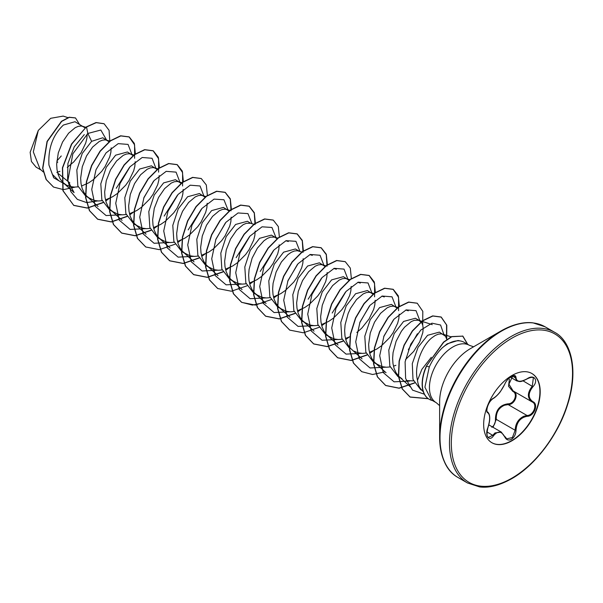 <?xml version="1.0" encoding="UTF-8"?>
<svg xmlns="http://www.w3.org/2000/svg" width="603" height="603" viewBox="0 0 603 603"><rect width="100%" height="100%" fill="white"/><g stroke="black" fill="none" stroke-linecap="round" stroke-linejoin="round"><path stroke-width="0.9" d="M493.488 398.191C497.784 395.417 501.53 390.759 504.711 384.224C506.188 380.915 508.412 378.292 511.397 376.355C514.314 374.885 515.859 375.33 516.025 377.697C516.62 382.061 520.366 382.4 527.263 378.699C534.13 373.852 538.841 380.568 532.931 386.742C527.934 393.126 527.934 398.116 532.931 401.711C538.848 404.153 534.115 416.311 527.263 416.296C520.359 417.57 516.613 422.228 516.025 430.271C515.859 434.333 514.314 437.348 511.397 439.316C508.412 440.763 506.188 439.926 504.711 436.813C501.523 430.957 497.784 430.625 493.488 435.811C489.297 442.195 484.586 435.472 487.827 427.753C490.247 419.861 490.247 414.872 487.827 412.776C484.586 411.879 489.304 399.721 493.488 398.191A0.656 0.543 63.4 0 1 493.246 398.47C486.794 402.894 486.086 412.414 487.518 411.932L487.428 411.872M487.797 427.844L487.88 427.821C486.591 433.889 486.779 437.069 488.453 437.356L492.824 435.268L494.973 432.939L501.304 432.087L504.711 436.813M513.138 390.948L513.417 391.106C519.206 393.503 514.811 404.832 508.171 404.605L504.613 405.216C498.741 407.741 495.968 412.46 496.292 419.371L493.05 427.323M504.832 436.64L506.761 438.833L512.399 437.522L515.158 430.271C515.437 423.66 518.309 418.995 523.781 416.281L527.037 415.497C533.459 415.565 537.838 404.319 532.283 401.997L532.291 402.005C527.097 398.221 527.097 392.952 532.283 386.176L533.361 377.764M491.822 427.271C494.309 425.567 495.515 422.944 495.44 419.424C495.591 410.153 499.774 404.96 507.982 403.822C514.193 404.1 518.241 393.669 512.814 391.392L508.525 386.259L509.407 379.227M531.786 373.453A39.979 23.08 -60 0 1 537.74 405.525A39.979 23.08 -60 0 1 511.661 440.635A39.979 23.08 -60 0 1 491.807 442.685M511.932 375.511A39.979 23.08 -60 0 1 531.921 373.528A39.979 23.08 -60 0 1 538.049 405.563A39.979 23.08 -60 0 1 511.932 440.785A39.979 23.08 -60 0 1 491.942 442.768A39.979 23.08 -60 0 1 485.814 410.733A39.979 23.08 -60 0 1 511.932 375.511M530.014 322.726A86.636 50.019 120 0 0 500.889 331.032L510.801 326.238C518.979 323.14 526.359 322.01 532.954 322.846L545.059 326.788A87.02 50.245 120 0 0 501.545 331.1A87.02 50.245 120 0 0 444.697 407.779A87.02 50.245 120 0 0 458.039 477.516C446.491 471.184 440.356 457.73 439.632 437.145L439.632 401.786A43.333 25.017 120 0 1 470.272 348.715L500.889 331.032A86.636 50.019 120 0 0 439.632 437.145A86.636 50.019 120 0 0 446.996 466.518M431.303 357.3L421.851 369.36L417.51 380.237A29.585 17.08 120 0 0 420.984 389.184L423.351 391.86M460.805 341.057L458.016 340.491L447.14 343.853L442.15 347.954A33.135 19.13 -60 0 1 447.682 343.996A33.135 19.13 -60 0 1 460.805 341.057A33.135 19.13 -60 0 1 464.25 342.353L469.435 345.346A33.135 19.13 120 0 0 452.868 346.989A33.135 19.13 120 0 0 431.22 376.189A33.135 19.13 120 0 0 436.301 402.744L439.632 405.646M436.301 402.744L431.281 399.849L424.919 387.194L429.276 366.963C432.705 359.509 436.994 353.17 442.15 347.954M446.906 339.685L445.549 336.308L439.391 332.102L427.595 335.298L418.098 347.253L412.286 363.654L412.987 379.415L420.593 389.576L422.1 390.45M443.695 334.59L441.275 333.843L438.404 334.137L435.23 335.456L431.899 337.786C422.025 345.534 413.726 366.209 417.51 380.237M56.833 172.39L59.931 171.342M85.083 127.866L74.983 121.716L63.413 125.04C52.868 135.027 48.036 148.346 48.933 164.996L52.371 174.373L58.687 180.636L66.142 184.933L70.061 186.538L74.425 187.118L78.179 186.832M83.727 126.758L81.307 126.019L78.435 126.306L75.262 127.632L68.599 133.21L62.561 142.037L58.287 152.906L56.659 164.28L57.014 169.662L58.159 174.569L60.104 178.85L62.787 182.34L66.142 184.933M81.488 186.056L88.762 182.815L93.435 179.604L101.726 171.32L105.073 166.586L109.701 156.938L110.854 152.431L111.186 147.848M109.226 141.886L102.789 137.77L91.626 141.328L82.242 153.448L76.822 170.001L77.855 185.935L85.83 196.307L94.053 200.4L98.425 200.972L102.171 200.686M107.726 140.612L105.306 139.873L102.435 140.16L99.261 141.486L92.598 147.064L86.553 155.891L82.287 166.76L80.659 178.134L81.006 183.516L82.159 188.43L84.103 192.704L86.787 196.201L90.133 198.786M105.487 199.91L112.761 196.668L117.434 193.457L125.726 185.174L129.072 180.44L133.7 170.792L134.846 166.285L135.185 161.702M133.082 155.574L127.421 151.986L115.625 155.182L106.264 167.272L100.799 183.84L101.854 199.804L109.829 210.161L118.052 214.253L122.424 214.826L126.193 214.54M131.718 154.474L129.298 153.727L126.434 154.021L123.261 155.34L116.598 160.918L110.553 169.752L106.279 180.614L104.658 191.988L105.005 197.369L106.158 202.284L108.095 206.558L110.779 210.055L114.133 212.648M129.487 213.771L136.76 210.522L141.434 207.319L149.717 199.028L153.072 194.294L157.692 184.654L158.845 180.139L159.177 175.563M157.082 169.428L151.413 165.84L139.625 169.036L130.263 181.111L124.791 197.724L125.869 213.643L133.828 224.014L142.052 228.107L146.416 228.68L150.185 228.394M155.717 168.327L153.298 167.581L150.433 167.875L147.26 169.194L140.597 174.78L134.552 183.606L130.278 194.468L128.658 205.842L129.004 211.223L130.158 216.138L132.095 220.412L134.778 223.909L138.132 226.502M153.479 227.625L160.76 224.376L165.433 221.173L173.717 212.882L177.071 208.148L181.691 198.508L182.845 193.993L183.176 189.417M181.217 183.448L175.413 179.694L163.617 182.89L154.24 194.988L148.813 211.563L149.853 227.482L157.828 237.868L166.051 241.961L170.415 242.542L174.177 242.248M179.717 182.181L177.297 181.443L174.433 181.729L171.252 183.056L164.589 188.633L158.551 197.46L154.278 208.321L152.657 219.703L153.004 225.077L154.157 229.992L156.094 234.273L158.777 237.763L162.132 240.356M177.478 241.479L184.752 238.23L189.425 235.027L197.716 226.736L201.07 222.01L205.691 212.362L206.844 207.847L207.176 203.271M205.216 197.302L199.412 193.548L187.616 196.751L178.254 208.834L172.79 225.401L173.86 241.366L181.827 251.722L190.051 255.815L194.415 256.396L198.183 256.102M203.716 196.035L201.296 195.297L198.425 195.583L195.251 196.91L188.588 202.487L182.551 211.314L178.277 222.175L176.649 233.557L177.003 238.931L178.149 243.846L180.093 248.127L182.777 251.617L186.123 254.21M201.477 255.333L208.751 252.092L213.424 248.881L221.716 240.589L225.062 235.863L229.69 226.215L230.843 221.7L231.175 217.125M229.215 211.156L223.411 207.409L211.615 210.605L202.246 222.68L196.797 239.308L197.859 255.212L205.819 265.584L214.042 269.669L218.414 270.25L222.183 269.956M227.715 209.889L225.296 209.151L222.424 209.437L219.251 210.764L212.588 216.341L206.543 225.168L202.276 236.029L200.648 247.411L200.995 252.785L202.148 257.7L204.093 261.981L206.776 265.471L210.123 268.064M225.477 269.187L232.75 265.946L237.424 262.735L245.715 254.443L249.062 249.717L253.69 240.069L254.835 235.562L255.175 230.979M254.036 224.369L250.644 223.276L247.411 221.263L235.615 224.459L226.231 236.557L220.811 253.139L221.851 269.051L229.818 279.438L238.042 283.523L242.414 284.103L246.175 283.809M250.644 223.276L246.423 223.291L243.25 224.618L236.587 230.195L230.542 239.022L226.268 249.891L224.648 261.265L224.994 266.647L226.148 271.561L228.085 275.835L230.768 279.325L234.122 281.918M249.476 283.041L256.75 279.8L261.423 276.589L269.707 268.305L273.061 263.571L277.681 253.923L278.835 249.416L279.166 244.833M275.202 237.311L271.403 235.117L259.614 238.313L250.245 250.403L244.81 266.948L245.851 282.92L253.818 293.292L262.041 297.385L266.405 297.957L270.174 297.663M277.207 238.871L274.644 237.13L270.423 237.152L267.25 238.471L263.918 240.801L257.406 248.127L252.122 258.144L249.084 269.466L248.647 275.119L248.994 280.501L250.147 285.415L252.084 289.689L254.768 293.186L258.122 295.772M273.468 296.895L280.742 293.653L285.423 290.442L293.706 282.159L297.06 277.425L301.681 267.777L302.834 263.27L303.166 258.687M299.201 251.165L295.402 248.971L283.614 252.167L274.244 264.242L268.795 280.862L269.858 296.782L277.817 307.146L286.041 311.238L290.405 311.811L294.174 311.525M302.028 252.077L297.287 250.712L294.422 251.006L291.241 252.325L287.91 254.654L281.405 261.981L276.121 271.998L273.084 283.327L272.646 288.973L272.993 294.354L274.146 299.269L276.084 303.543L278.767 307.04L282.121 309.633M297.467 310.756L304.741 307.507L309.414 304.304L317.706 296.013L321.06 291.279L325.68 281.639L326.834 277.124L327.165 272.541M325.205 266.579L319.402 262.825L307.605 266.021L298.229 278.134L292.802 294.709L293.842 310.613L301.817 321L310.04 325.092L314.404 325.665L318.165 325.379M323.705 265.312L321.286 264.574L318.414 264.86L315.241 266.179L308.578 271.765L302.54 280.591L298.266 291.453L296.638 302.834L296.993 308.208L298.138 313.123L300.083 317.397L302.766 320.894L306.113 323.487M321.467 324.61L328.741 321.361L333.414 318.158L341.705 309.867L345.052 305.133L349.68 295.493L350.833 290.978L351.165 286.402M349.205 280.433L343.401 276.679L331.605 279.882L322.236 291.973L316.801 308.51L317.841 324.474L325.808 334.853L334.032 338.946L338.404 339.527L342.172 339.233M347.705 279.166L345.285 278.428L342.414 278.714L339.24 280.041L332.577 285.618L326.532 294.445L322.266 305.306L320.638 316.688L320.984 322.062L322.138 326.977L324.082 331.258L326.766 334.748L330.112 337.341M345.466 338.464L350.17 336.602M373.204 294.287L367.4 290.533L355.604 293.736L346.243 305.804L340.785 322.417L341.848 338.351L349.808 348.707M371.697 293.02L369.277 292.282L366.413 292.568L363.24 293.895L356.577 299.472L350.531 308.299L348.112 313.568L345.074 324.889L344.637 330.542L344.984 335.916L346.137 340.831L348.074 345.112L350.758 348.602L362.056 358.86M354.112 351.195L358.031 352.8L362.403 353.381L366.172 353.087M369.466 352.318L376.739 349.077L381.413 345.866L389.696 337.574L393.05 332.848L397.671 323.2L398.824 318.686L399.156 314.11M397.196 308.141L391.392 304.394L379.604 307.59L370.219 319.696L364.792 336.278L365.84 352.182L373.807 362.569L382.031 366.654L386.395 367.235L390.164 366.941M395.696 306.874L393.277 306.136L390.412 306.422L387.239 307.749L380.576 313.326L374.531 322.153L370.257 333.014L368.637 344.396L368.983 349.77L370.136 354.685L372.074 358.966L374.757 362.456L378.111 365.049M393.458 366.172L395.9 365.32M419.696 320.728L415.392 318.248L403.595 321.444L394.226 333.542L388.792 350.079L389.832 366.036L397.807 376.423L402.111 378.903L398.756 376.31L396.073 372.82L394.136 368.546L392.983 363.632L392.636 358.25L393.073 352.597L396.111 341.275L401.394 331.258L404.568 327.18L411.231 321.603L414.412 320.276L418.633 320.261L421.55 322.454L422.733 325.085L423.17 328.499L422.824 332.547L419.733 341.841L413.696 351.428L405.48 359.667M406.256 380.568L413.515 380.892M67.272 167.355L73.807 161.86L81.081 152.732L85.701 143.084L86.855 138.569L87.186 133.994M356.84 332.449L361.777 328.122L369.051 318.995L373.679 309.347L374.825 304.832L375.164 300.256M56.818 161.076L61.257 155.966M41.253 170.129L36.112 167.167L31.424 161.476L30.15 152.288L38.283 130.436L50.697 118.309L63.104 116.108M38.283 130.436L33.323 151.918L40.009 169.013L43.25 171.945M69.835 182.89L57.722 173.106M91.626 141.328L87.85 133.467L100.829 130.029L106.52 139.919M64.295 183.87L53.705 177.779L48.933 164.996M97.611 200.95L86.659 202.585L77.357 199.382L70.853 191.679L67.883 180.47L72.85 153.848L87.85 133.467L86.531 127.014L96.231 122.658L104.115 123.766L109.075 130.323L109.806 141.147M75.119 187.118L63.496 189.628L53.554 187.081L46.31 179.619L42.821 168.388L47.245 141.569L61.649 121.414L69.353 117.344L75.518 117.962L79.37 124.241M86.335 126.901L71.486 144.057L62.41 167.838L62.908 190.676L73.77 205.419L63.104 190.789L62.606 167.951L71.689 144.17L86.335 126.901L96.028 122.545L104.017 123.705M53.456 187.02L46.114 179.506L42.625 168.275L47.042 141.456L61.453 121.301L69.149 117.231L75.42 117.909M57.798 162.086L56.705 162.765M63.436 182.965L74.086 192.598L67.596 180.335L67.913 163.519L74.275 146.778L84.269 134.597M116.236 188.287L129.441 167.476M131.974 154.624L128.062 144.418L118.203 143.635L106.06 152.891L95.998 169.744L91.739 189.417L95.236 206.279L106.083 215.557L121.61 214.804M143.702 198.191L153.433 181.33M155.973 168.478L152.054 158.272L142.195 157.489L130.052 166.745L119.989 183.598L115.738 203.271L119.236 220.133L130.082 229.419L145.609 228.658M164.159 216.07L177.433 195.191M179.965 182.332L176.053 172.126L166.194 171.342L154.051 180.599L143.989 197.452L139.73 217.125L143.235 233.987L154.082 243.273L169.609 242.512M188.189 229.894L201.432 209.045M203.965 196.194L200.053 185.98L190.194 185.196L178.051 194.46L167.988 211.306L163.73 230.979L167.235 247.848L178.081 257.127L193.608 256.365M215.693 239.768L225.424 222.899M227.964 209.844L223.954 199.759L214.065 199.103L201.945 208.442L191.927 225.303L187.729 244.939L191.257 261.755L202.103 270.988L217.608 270.219M236.157 257.632L249.423 236.753M251.964 223.698L247.954 213.62L238.064 212.957L225.937 222.296L215.927 239.157L211.728 258.8L215.256 275.609L226.102 284.842L241.607 284.081M260.202 271.44L273.423 250.607M275.955 237.552L271.953 227.474L262.056 226.811L249.936 236.15L239.926 253.011L235.72 272.654L239.255 289.463L250.094 298.696L265.599 297.935M287.684 281.322L297.422 264.461M299.955 251.406L295.952 241.328L286.056 240.665L273.935 250.004L263.926 266.865L259.72 286.508L263.255 303.317L274.094 312.558L289.598 311.789M308.171 299.178L321.422 278.315M323.954 265.463L320.042 255.257L310.183 254.474L298.04 263.73L287.978 280.583L283.719 300.256L287.224 317.118L298.063 326.404L313.598 325.643M332.185 313.017L345.421 292.169M347.954 279.317L344.042 269.111L334.183 268.327L322.04 277.584L311.977 294.437L307.718 314.11L311.223 330.972L322.062 340.258L337.59 339.497M359.682 322.891L369.413 306.03M371.953 293.179L368.041 282.965L358.174 282.181L346.039 291.445L335.977 308.291L331.718 327.964L335.215 344.826L346.062 354.112L361.589 353.35M383.674 336.745L393.412 319.884M395.952 307.033L392.033 296.819L382.174 296.043L370.031 305.299L359.968 322.153L355.717 341.818L359.215 358.687L370.061 367.966L385.588 367.204M408.329 349.778L417.412 333.738M419.944 320.886L416.032 310.673L406.173 309.897L394.03 319.153L383.968 336.007L379.709 355.68L383.214 372.541L394.06 381.82L409.588 381.066M443.944 334.74L440.582 325.017L431.959 323.193L420.826 330.037L410.764 344.215L405.095 361.875L405.631 378.503L412.55 390.126L424.369 394.211M73.77 205.419L87.382 208.103L103.03 202.668M105.759 200.972L109.12 198.553M135.404 154.097L134.318 143.408L129.283 136.987L120.804 135.916L110.53 140.876L100.256 151.247L91.769 165.576L86.606 181.82L85.762 197.626L89.606 210.733L97.776 219.273L111.397 221.957L127.06 216.515M129.758 214.826L133.112 212.407M159.403 167.951L158.318 157.27L153.29 150.848L144.803 149.77L134.529 154.73L124.256 165.094L115.768 179.423L110.605 195.674L109.761 211.487L113.605 224.595L121.776 233.135L135.396 235.811L151.052 230.369M153.75 228.68L157.112 226.261M183.402 181.812L182.317 171.124L177.29 164.702L168.802 163.624L158.529 168.584L148.255 178.948L139.768 193.284L134.597 209.527L133.76 225.341L137.605 238.456L145.783 246.989L159.396 249.665L175.043 244.223M177.749 242.534L181.111 240.115M207.394 195.666L206.316 184.985L201.281 178.556L192.802 177.478L182.528 182.438L172.247 192.802L163.767 207.138L158.597 223.381L157.76 239.195L161.604 252.303L169.775 260.843L183.395 263.519L199.05 258.076M201.749 256.388L205.11 253.969M231.394 209.52L230.308 198.832L225.273 192.41L216.794 191.332L206.52 196.292L196.246 206.663L187.767 220.992L182.596 237.228L181.752 253.041L185.596 266.157L193.759 274.697L207.387 277.372L223.042 271.93M225.748 270.242L229.11 267.83M255.393 223.374L254.308 212.686L249.273 206.264L240.785 205.193L230.519 210.153L220.246 220.517L211.766 234.846L206.595 251.082L205.751 266.895L209.588 280.003L217.751 288.543L231.379 291.226L247.042 285.792M249.748 284.103L253.109 281.684M279.393 237.228L278.307 226.54L273.265 220.118L264.785 219.047L254.511 224.007L244.238 234.371L235.758 248.7L230.595 264.936L229.751 280.749L233.587 293.857L241.75 302.397L255.378 305.088L271.041 299.638M273.739 297.957L277.109 295.538M303.384 251.082L302.307 240.393L297.264 233.972L288.777 232.901L278.511 237.861L268.237 248.232L259.757 262.561L254.587 278.797L253.75 294.611L257.587 307.718L265.75 316.258L279.377 318.942L295.04 313.5M297.739 311.811L301.101 309.392M327.384 264.936L326.306 254.247L321.263 247.825L312.784 246.755L302.51 251.715L292.236 262.086L283.757 276.415L278.586 292.659L277.749 308.465L281.586 321.572L289.757 330.112L303.377 332.796L319.032 327.354M321.738 325.665L325.1 323.246M351.383 278.79L350.305 268.109L345.27 261.687L336.783 260.609L326.509 265.569L316.236 275.933L307.756 290.269L302.585 306.512L301.741 322.326L305.585 335.434L313.764 343.974L327.376 346.65L343.039 341.208M345.738 339.519L349.099 337.107M375.383 292.651L374.297 281.97L369.27 275.541L360.79 274.463L350.509 279.423L340.235 289.787L331.756 304.123L326.585 320.366L325.741 336.18L329.585 349.295L337.763 357.828L351.376 360.504L367.031 355.061M369.729 353.373L373.099 350.961M399.382 306.505L398.297 295.824L393.269 289.395L384.782 288.317L374.508 293.277L364.235 303.648L355.747 317.977L350.584 334.22L349.74 350.041L353.584 363.149L361.762 371.689L372.586 374.493L385.106 371.855M422.703 324.994L422.801 311.336L417.261 303.249L408.781 302.178L398.508 307.131L388.234 317.502L379.747 331.831L374.576 348.074L373.739 363.888L377.576 376.996L385.747 385.536L399.126 388.234L414.517 383.063M446.702 338.848L446.8 325.19L441.253 317.103L432.856 316.017L422.68 320.856L412.49 331.07L404.221 345.3L399.307 361.182L398.613 376.46L402.382 388.988L410.198 397.098L428.318 398.741M467.755 344.381L462.855 336.12L451.798 336.715L443.725 342.24L426.427 365.998L443.522 342.127L451.602 336.602L462.855 336.12M73.574 205.299L87.239 207.982L102.947 202.487M105.698 200.761L108.314 198.9M134.597 158.287L134.597 144.841L129.08 136.873L120.6 135.796L110.326 140.763L100.053 151.127L91.573 165.456L86.402 181.699L85.566 197.513L89.41 210.62L97.573 219.16L111.254 221.836L126.969 216.334M129.698 214.615L132.306 212.753M158.597 172.141L158.597 158.702L153.087 150.727L144.607 149.65L134.333 154.609L124.052 164.981L115.572 179.31L110.402 195.553L109.565 211.374L113.409 224.482L121.58 233.022L135.245 235.69L150.961 230.188M153.697 228.469L156.305 226.607M182.588 185.995L182.596 172.556L177.086 164.589L168.606 163.511L158.333 168.463L148.052 178.835L139.572 193.164L134.401 209.414L133.557 225.228L137.401 238.336L145.677 246.936M201.183 178.496L192.598 177.365L182.325 182.325L172.051 192.689L163.571 207.017L158.401 223.268L157.556 239.082L161.4 252.19L169.571 260.73L183.244 263.398L198.96 257.896M201.688 256.177L204.304 254.323M231.047 210.839L230.286 199.231L225.077 192.297L216.598 191.219L206.324 196.179L196.05 206.543L187.563 220.871L182.4 237.115L181.556 252.928L185.392 266.036L193.563 274.576L207.236 277.252L222.959 271.749M225.688 270.031L228.303 268.177M255.039 224.693L254.285 213.085L249.069 206.143L240.589 205.073L230.316 210.032L220.042 220.397L211.563 234.725L206.392 250.969L205.548 266.775L209.392 279.89L217.653 288.49M273.167 220.057L264.581 218.934L254.308 223.894L244.042 234.258L235.562 248.587L230.391 264.823L229.547 280.636L233.384 293.744L241.554 302.284L252.408 305.095L264.966 302.442M303.038 252.401L302.276 240.785L297.06 233.851L288.581 232.788L278.307 237.748L268.034 248.119L259.554 262.441L254.391 278.684L253.546 294.49L257.391 307.598L265.554 316.138L279.227 318.821L294.95 313.319M297.678 311.6L300.294 309.738M327.037 266.255L326.276 254.647L321.06 247.712L312.58 246.642L302.307 251.602L292.033 261.973L283.553 276.302L278.39 292.538L277.546 308.352L281.39 321.459L289.659 330.06M345.165 261.627L336.587 260.496L326.313 265.448L316.04 275.82L307.553 290.149L302.382 306.392L301.545 322.213L305.389 335.321L313.56 343.861L327.233 346.529L342.949 341.027M345.677 339.308L348.293 337.454M374.576 296.834L374.576 283.395L369.066 275.428L360.586 274.35L350.313 279.302L340.039 289.674L331.552 304.002L326.381 320.253L325.545 336.067L329.389 349.175L337.559 357.715L351.232 360.383L366.948 354.881M369.677 353.162L372.292 351.308M398.575 310.696L398.575 297.249L393.066 289.282L384.586 288.204L374.312 293.164L364.031 303.528L355.551 317.864L350.381 334.107L349.536 349.921L353.388 363.029L361.657 371.629M417.163 303.196L408.578 302.058L398.304 307.017L388.03 317.382L379.551 331.718L374.38 347.954L373.536 363.775L377.38 376.883L385.551 385.423L398.975 388.121L414.427 382.89M446.567 338.404L446.567 324.957L441.057 316.99L432.653 315.897L422.477 320.743L412.286 330.949L404.025 345.187L399.103 361.069L398.41 376.34L402.186 388.875L409.995 396.985L428.145 398.621M467.559 344.26L462.659 335.999M432.494 400.55A33.09 19.108 -60 0 1 429.208 399.292A33.09 19.108 -60 0 1 426.623 366.119L429.276 366.963M429.11 399.231A33.09 19.108 -60 0 1 429.004 399.171A33.09 19.108 -60 0 1 426.427 365.998M527.263 378.699L527.248 378.85C519.598 382.777 519.876 381.458 516.869 380.93L514.382 375.903M512.836 375.857L508.917 384.171L513.13 390.948L532.027 401.854M495.44 419.424L496.292 419.371L515.158 430.271L516.025 430.271M507.982 403.822L508.171 404.605L527.037 415.497L527.263 416.296M513.364 391.083A0.656 0.392 -61.9 0 0 512.814 391.392M493.246 398.47L493.246 398.47C494.837 397.859 499.292 393.427 500.588 391.302L504.839 384.103C506.61 378.79 513.696 374.508 514.374 375.903M487.465 411.902L487.586 411.97A0.656 0.603 115.6 0 1 487.827 412.776M487.714 412.037C490.978 415.181 489.779 422.371 487.88 427.821L487.827 427.753M486.953 431.876L493.488 435.811M516.025 377.697A0.656 0.528 -179.5 0 1 515.158 377.666L512.316 376.023M504.688 436.323L506.769 438.833M532.931 386.742L523.05 380.847M532.931 401.711A0.656 0.43 117.9 0 1 532.283 401.997L532.434 402.08M511.005 336.564A87.02 50.245 120 0 0 454.157 413.243A87.02 50.245 120 0 0 467.498 482.973L479.641 486.923C489.018 488.129 499.691 485.4 511.661 478.729C535.17 465.584 558.559 434.71 567.792 403.972C578.88 369.39 570.785 340.499 554.519 332.253A87.02 50.245 120 0 0 511.005 336.564M511.932 338.162A85.716 49.491 120 0 0 451.323 443.137A85.716 49.491 120 0 0 511.932 478.134A85.716 49.491 120 0 0 572.541 373.151A85.716 49.491 120 0 0 511.932 338.162M488.784 424.859L501.304 432.087M458.039 477.516L467.498 482.973M500.889 331.032L470.272 348.715M473.611 346.785L469.435 345.346M67.868 117.608L63.111 116.078M451.368 336.926L442.625 334.115M410.402 386.885L399.405 376.935M432.298 324.663L418.633 320.261M386.056 372.714L375.405 363.074M408.299 310.809L405.849 310.017M398.025 307.5L394.633 306.407M384.307 296.955L381.85 296.163M374.026 293.638L370.634 292.545M338.057 344.999L327.406 335.366M360.308 283.101L357.858 282.31M350.026 279.784L346.635 278.692M314.065 331.145L303.415 321.512M336.308 269.247L333.858 268.456M326.027 265.931L322.635 264.838M290.066 317.291L279.415 307.658M312.309 255.386L309.859 254.602M266.066 303.437L255.416 293.804M288.317 241.532L285.86 240.74M278.028 238.223L274.644 237.13M242.067 289.583L231.416 279.95M218.067 275.729L207.417 266.089M229.788 210.432L226.645 209.422M194.068 261.875L183.425 252.235M206.038 196.653L202.646 195.56M170.076 248.021L159.426 238.381M182.038 182.799L178.654 181.707M146.077 234.16L135.426 224.527M157.798 168.87L154.654 167.853M122.077 220.306L111.427 210.673M134.047 155.092L130.655 153.999M98.078 206.452L87.427 196.819M109.799 141.155L106.656 140.145M85.799 127.301L82.656 126.291M545.059 326.788L554.519 332.253M510.304 377.161L516.786 380.9M527.248 378.85C530.399 377.327 532.441 376.973 533.376 377.772L533.376 377.772"/></g></svg>
